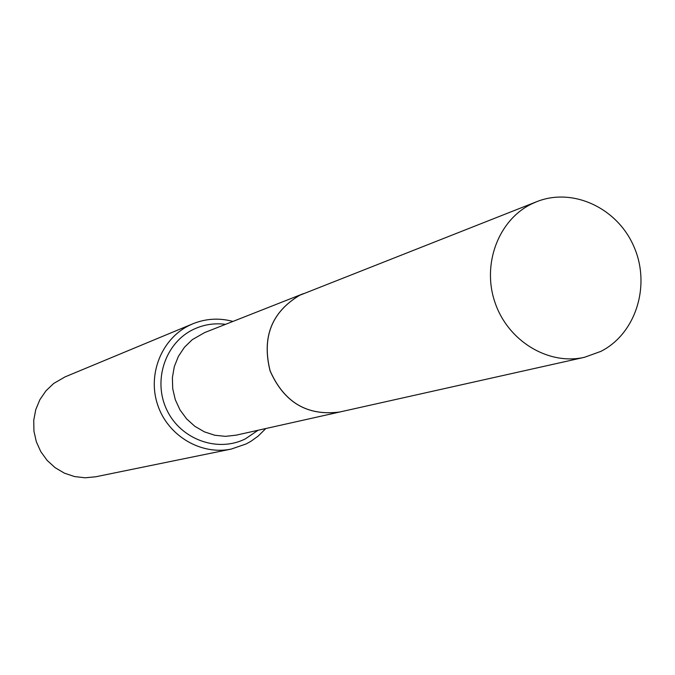 <?xml version="1.0" encoding="UTF-8"?>
<svg xmlns="http://www.w3.org/2000/svg" width="675" height="675" viewBox="0 0 675 675"><rect width="100%" height="100%" fill="white"/><g stroke="black" fill="none" stroke-linecap="round" stroke-linejoin="round"><path stroke-width="1.01" d="M600.775 351.422L584.516 357.286C548.48 365.605 508.022 341.145 495.028 302.577C481.672 264.127 498.555 219.637 532.035 203.74L536.768 201.665C573.151 187.093 617.878 208.322 634.154 247.168C650.886 285.803 635.757 333.83 600.775 351.422M584.516 357.286L339.744 412.003C307.327 416.18 284.124 402.469 270.135 370.862C261.757 337.306 271.612 312.103 299.7 295.27L536.768 201.665M303.37 293.667L204.702 332.556L192.282 339.66L184.494 347.212L178.419 356.307L174.319 366.559L172.395 377.527L172.716 388.724L175.281 399.668L179.98 409.86L186.604 418.88L194.856 426.313L204.373 431.84L214.734 435.24L225.501 436.354L236.183 435.156L339.685 412.02C307.268 416.197 284.065 402.477 270.076 370.879C261.706 337.323 271.561 312.128 299.649 295.287L303.396 293.65M265.79 428.541L258.154 436.118L250.889 441.323L246.198 443.922L231.263 449.069L95.715 476.778L85.16 477.79L74.579 476.575L64.437 473.167L55.164 467.708L47.166 460.434L40.795 451.642L36.315 441.728L33.936 431.106L33.75 420.247L35.767 409.607L39.901 399.659L45.959 390.825L53.679 383.476L65.062 376.886L192.831 323.798C205.883 318.541 219.248 317.748 232.926 321.427M231.263 449.069C200.905 455.473 167.788 435.755 157.646 404.857C147.209 374.051 161.84 338.293 189.945 325.088L192.831 323.798M258.061 430.262L245.489 438.792C217.696 452.925 180.613 439.493 166.801 409.868C152.567 380.447 165.358 342.537 193.666 329.307C203.799 324.557 214.431 322.895 225.56 324.337"/></g></svg>
